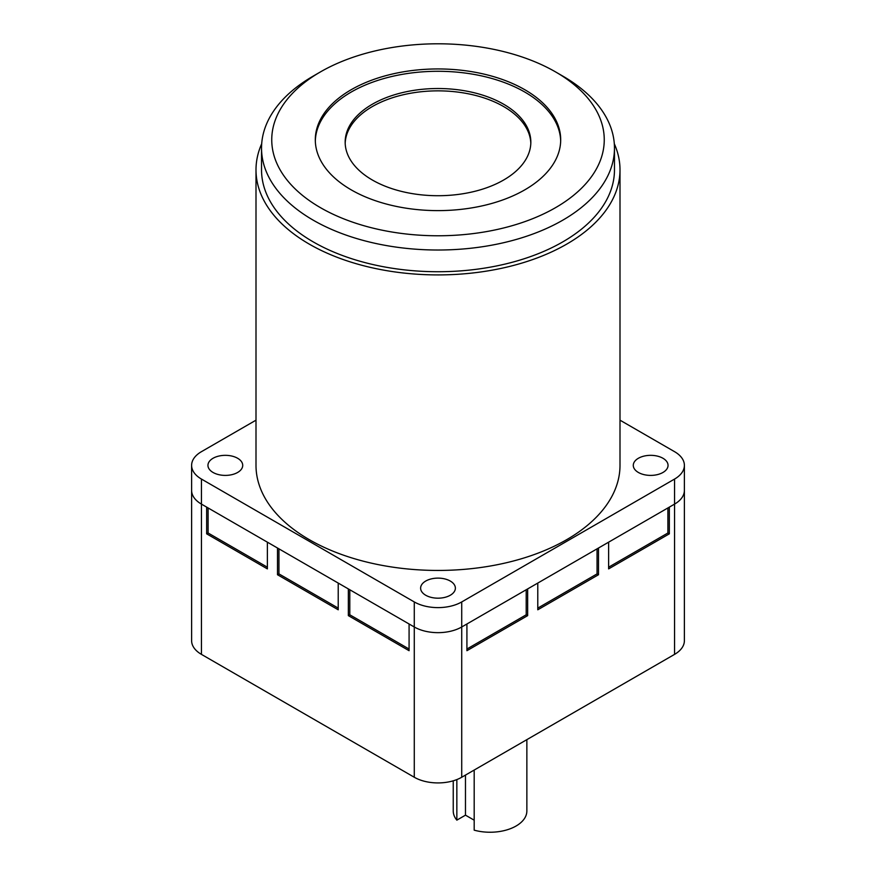 <?xml version="1.0" encoding="UTF-8"?>
<svg xmlns="http://www.w3.org/2000/svg" width="876" height="876" viewBox="0 0 876 876"><rect width="100%" height="100%" fill="white"/><g stroke="black" fill="none" stroke-linecap="round" stroke-linejoin="round"><path stroke-width="1.31" d="M474.19 770.048L474.19 830.163A36.803 21.254 0 0 0 526.859 810.99L526.859 739.64M256 420.173L201.436 451.677A33.54 19.36 0 0 0 191.614 465.364A33.54 19.36 0 0 0 201.436 479.062L414.282 601.943L414.282 626.986L201.436 504.105L201.436 654.372A33.54 19.36 0 0 1 191.614 640.684L191.614 490.407A33.54 19.36 0 0 0 201.436 504.105L206.648 507.105L206.648 533.823L267.377 568.885L267.377 542.167L277.495 548.015L277.495 574.733L338.224 609.795L338.224 583.077L348.352 588.924L348.352 615.631L409.081 650.693L409.081 623.986L414.282 626.986A33.54 19.36 0 0 0 461.718 626.986L466.919 623.986L466.919 650.693L527.648 615.631L526.202 614.799L466.919 649.028M527.648 615.631L527.648 588.924L537.776 583.077L537.776 609.795L598.505 574.733L597.06 573.889L537.776 608.119M598.505 574.733L598.505 548.015L608.623 542.167L608.623 568.885L669.352 533.823L667.906 532.991L608.623 567.21M669.352 533.823L669.352 507.105L674.564 504.105A33.54 19.36 0 0 0 684.386 490.407A33.54 19.36 0 0 1 674.564 504.105L461.718 626.986L461.718 777.253L674.564 654.372A33.54 19.36 0 0 0 684.386 640.684L684.386 465.364A33.54 19.36 0 0 0 674.564 451.677L620 420.173M667.906 507.938L667.906 532.991M597.06 548.847L597.06 573.889M526.202 589.756L526.202 614.799M201.436 654.372L414.282 777.253A33.54 19.36 0 0 0 461.718 777.253M409.081 649.028L349.798 614.799L349.798 589.756M338.224 608.119L278.94 573.889L278.94 548.847M267.377 567.21L208.094 532.991L208.094 507.938M349.798 614.799L348.352 615.631M278.94 573.889L277.495 574.733M208.094 532.991L206.648 533.823M453.242 780.812L453.242 810.99A36.803 21.254 0 0 0 456.845 820.144L456.845 779.585M465.474 775.085L465.474 815.162L456.845 820.144M465.474 815.162L474.19 820.188M614.317 143.784A182 105.076 180 0 1 620 169.834A182 105.076 180 0 1 507.642 266.917A182 105.076 180 0 1 309.305 244.141A182 105.076 180 0 1 256 169.834A182 105.076 180 0 1 261.683 143.784M256 169.834L256 465.364A182 105.076 0 0 0 309.305 539.671A182 105.076 0 0 0 507.642 562.447A182 105.076 0 0 0 620 465.364L620 169.834M425.714 595.242A17.378 10.03 180 0 1 420.622 588.146A17.378 10.03 180 0 1 431.353 578.883A17.378 10.03 180 0 1 450.286 581.051A17.378 10.03 180 0 1 455.378 588.146A17.378 10.03 180 0 1 444.647 597.421A17.378 10.03 180 0 1 425.714 595.242M638.374 472.46A17.378 10.03 180 0 1 633.282 465.364A17.378 10.03 180 0 1 644.013 456.1A17.378 10.03 180 0 1 662.957 458.268A17.378 10.03 180 0 1 668.049 465.364A17.378 10.03 180 0 1 657.318 474.639A17.378 10.03 180 0 1 638.374 472.46M213.043 472.46A17.378 10.03 180 0 1 207.951 465.364A17.378 10.03 180 0 1 218.682 456.1A17.378 10.03 180 0 1 237.626 458.268A17.378 10.03 180 0 1 242.718 465.364A17.378 10.03 180 0 1 231.987 474.639A17.378 10.03 180 0 1 213.043 472.46M555.559 71.909A166.254 95.988 180 0 1 555.559 207.656A166.254 95.988 180 0 1 320.441 207.656A166.254 95.988 180 0 1 320.441 71.909A166.254 95.988 180 0 1 555.559 71.909L562.786 76.092A176.47 101.89 180 0 1 614.47 148.132A176.47 101.89 180 0 1 562.786 220.172A176.47 101.89 180 0 1 313.214 220.172A176.47 101.89 180 0 1 261.53 148.132A176.47 101.89 180 0 1 313.214 76.092L320.441 71.92M614.47 148.132L614.47 169.834A176.47 101.89 180 0 1 505.529 263.972A176.47 101.89 180 0 1 313.214 241.886A176.47 101.89 180 0 1 261.53 169.834L261.53 148.132M320.441 71.909L313.214 76.092M351.243 189.873A122.695 70.836 180 0 1 315.305 139.788A122.695 70.836 180 0 1 391.046 74.34A122.695 70.836 180 0 1 524.757 89.691A122.695 70.836 180 0 1 560.695 139.788A122.695 70.836 180 0 1 484.954 205.225A122.695 70.836 180 0 1 351.243 189.873M560.673 140.948A122.695 70.836 0 0 0 524.757 92.035A122.695 70.836 0 0 0 391.988 76.453A122.695 70.836 0 0 0 315.327 140.948M372.355 180.018A92.834 53.6 180 0 1 345.166 142.12A92.834 53.6 180 0 1 402.467 92.604A92.834 53.6 180 0 1 503.645 104.222A92.834 53.6 180 0 1 530.834 142.12A92.834 53.6 180 0 1 473.533 191.636A92.834 53.6 180 0 1 372.355 180.018M530.812 143.292A92.834 53.6 0 0 0 503.645 106.554A92.834 53.6 0 0 0 403.409 94.718A92.834 53.6 0 0 0 345.188 143.292M414.282 777.253L414.282 626.986A33.54 19.36 0 0 0 461.718 626.986L461.718 601.943L674.564 479.062A33.54 19.36 0 0 0 684.386 465.364M191.614 465.364L191.614 490.407A33.54 19.36 0 0 0 201.436 504.105L201.436 479.062M414.282 601.943A33.54 19.36 0 0 0 461.718 601.943M674.564 479.062L674.564 654.372"/></g></svg>

